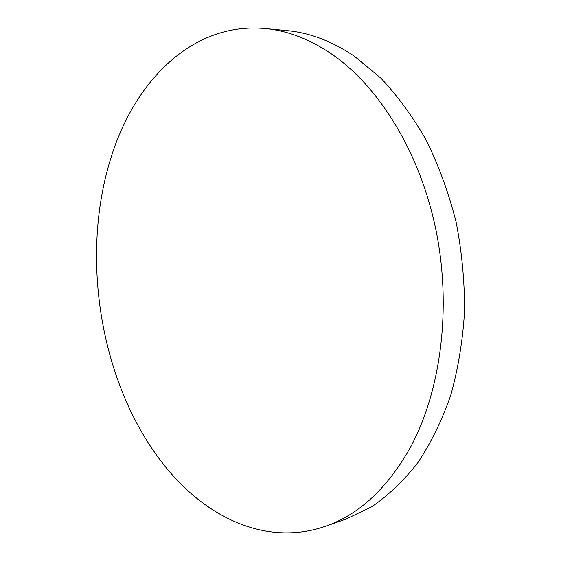 <?xml version="1.0" encoding="UTF-8"?>
<svg xmlns="http://www.w3.org/2000/svg" width="561" height="561" viewBox="0 0 561 561"><rect width="100%" height="100%" fill="white"/><g stroke="black" fill="none" stroke-linecap="round" stroke-linejoin="round"><path stroke-width="0.84" d="M325.198 526.344L346.102 519.051L371.824 506.709C388.401 495.363 403.731 480.707 417.812 462.755C430.932 442.994 441.907 420.505 450.742 395.288C458.134 368.78 462.741 340.772 464.564 311.271C464.676 281.363 461.857 251.623 456.1 222.051C448.723 193.089 438.849 165.951 426.472 140.636C412.882 116.786 397.665 95.931 380.807 78.084L354.243 56.1C331.902 41.142 309.441 32.643 286.86 30.603L264.827 28.513C191.427 21.907 133.658 82.425 110.503 159.282C79.199 260.353 101.569 389.369 166.778 468.421C207.808 518.469 267.387 546.358 325.198 526.344C358.837 514.837 387.265 488.484 410.47 447.292C440.974 390.772 451.794 307.765 435.988 230.171C420.056 152.585 379.25 86.899 332.21 54.403C309.819 39.179 287.358 30.546 264.827 28.513"/></g></svg>
